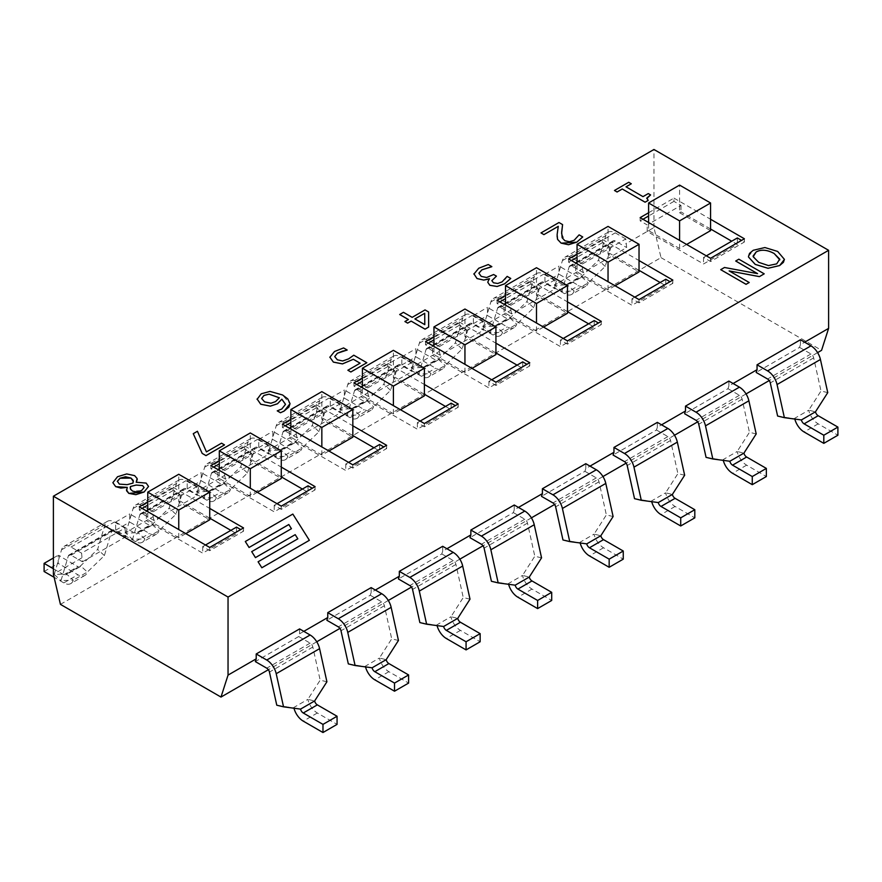 <?xml version="1.0" encoding="UTF-8"?>
<svg xmlns="http://www.w3.org/2000/svg" width="882" height="882" viewBox="0 0 882 882"><rect width="100%" height="100%" fill="white"/><g stroke="black" fill="none" stroke-linecap="round" stroke-linejoin="round"><path stroke-width="0.66" stroke-dasharray="4.41 3.31" d="M185.793 533.621L178.748 537.689L147.757 519.796L147.757 513.291L178.748 495.397L178.748 474.262M142.123 508.407L139.312 510.039L146.357 514.107L147.757 513.291L147.757 511.659M178.748 537.689L178.748 529.553M147.757 501.902L173.115 487.272L173.115 490.524L180.16 494.582L178.748 495.397L178.748 501.902L209.729 519.796M147.757 519.796L146.357 520.612L202.695 553.135L236.497 533.621L230.864 530.369M209.729 518.164L180.16 501.086L178.748 501.902M146.357 514.107L146.357 520.612M257.335 492.31L250.301 496.379L219.309 478.485L219.309 471.98L250.301 454.087L250.301 432.952M213.676 467.096L210.864 468.728L217.898 472.796L219.309 471.98L219.309 470.36M250.301 496.379L250.301 488.242M219.309 460.591L244.667 445.961L244.667 449.214L251.701 453.282L250.301 454.087L250.301 460.591L281.281 478.485M219.309 478.485L217.898 479.301L274.236 511.825L308.038 492.31L302.405 489.058M281.281 476.864L251.701 459.787L250.301 460.591M217.898 472.796L217.898 479.301M328.887 451L321.842 455.068L290.862 437.174L290.862 430.67L321.842 412.787L321.842 391.641M285.228 425.797L282.405 427.417L289.45 431.485L290.862 430.67L290.862 429.049M321.842 455.068L321.842 446.931M290.862 419.292L316.208 404.651L316.208 407.903L323.253 411.971L321.842 412.787L321.842 419.292L352.833 437.174M290.862 437.174L289.45 437.99L345.788 470.514L379.591 451L373.957 447.747M352.833 435.554L323.253 418.476L321.842 419.292M289.45 431.485L289.45 437.99M400.439 409.689L393.394 413.757L362.414 395.864L362.414 389.359L393.394 371.476L393.394 350.33M356.78 384.486L353.958 386.107L361.003 390.175L362.414 389.359L362.414 387.738M393.394 413.757L393.394 405.632M362.414 377.981L387.76 363.34L387.76 366.592L394.805 370.661L393.394 371.476L393.394 377.981L424.385 395.864M362.414 395.864L361.003 396.68L417.34 429.203L451.143 409.689L445.509 406.437M424.385 394.243L394.805 377.165L393.394 377.981M361.003 390.175L361.003 396.68M471.991 368.389L464.946 372.447L433.955 354.564L433.955 348.059L464.946 330.166L464.946 309.02M428.321 343.175L425.51 344.807L432.544 348.864L433.955 348.059L433.955 346.428M464.946 372.447L464.946 364.321M433.955 336.67L459.313 322.029L459.313 325.282L466.358 329.35L464.946 330.166L464.946 336.67L495.927 354.564M433.955 354.564L432.544 355.369L488.893 387.904L522.695 368.389L517.061 365.126M495.927 352.932L466.358 335.855L464.946 336.67M432.544 348.864L432.544 355.369M543.533 327.079L536.488 331.147L505.507 313.253L505.507 306.749L536.488 288.855L536.488 267.72M499.873 301.865L497.051 303.496L504.096 307.564L505.507 306.749L505.507 305.117M536.488 331.147L536.488 323.01M505.507 295.36L530.854 280.73L530.854 283.982L537.899 288.039L536.488 288.855L536.488 295.36L567.479 313.253M505.507 313.253L504.096 314.069L560.434 346.593L594.236 327.079L588.603 323.826M567.479 311.622L537.899 294.544L536.488 295.36M504.096 307.564L504.096 314.069M615.085 285.768L608.04 289.836L577.06 271.943L577.06 265.438L608.04 247.544L608.04 226.409M571.426 260.554L568.603 262.186L575.648 266.254L577.06 265.438L577.06 263.817M608.04 289.836L608.04 281.7M577.06 254.049L602.406 239.419L602.406 242.671L609.451 246.74L608.04 247.544L608.04 254.049L639.031 271.943M577.06 271.943L575.648 272.759L631.986 305.282L665.789 285.768L660.155 282.516M639.031 270.322L609.451 253.244L608.04 254.049M575.648 266.254L575.648 272.759M326.913 681.775L320.155 680.154L307.873 699.349L314.631 700.969M293.971 708.224A13.947 8.048 60 0 1 293.794 707.485L307.873 699.349A13.947 8.048 -120 0 0 317.344 712.998L337.056 724.387M276.772 705.203L300.553 709.106M299.593 628.921L299.593 633.805L298.711 636.539L310.133 643.132A3.98 2.304 60 0 1 312.834 647.035L320.155 680.154M298.711 636.539L255.328 661.588M817.592 352.624L769.214 380.55M746.051 393.934L697.662 421.861M674.498 435.245L626.121 463.171M602.946 476.545L554.569 504.482M531.405 517.855L483.016 545.793M459.853 559.166L411.475 587.092M388.3 600.477L339.923 628.403M316.748 641.787L268.371 669.714M800.437 339.757L800.437 344.642L804.66 342.205M800.437 344.642L799.555 347.387L756.172 372.436M728.885 381.068L728.885 385.952L733.107 383.505M728.885 385.952L728.003 388.697L684.63 413.735M657.333 422.379L657.333 427.263L661.566 424.815M657.333 427.263L656.462 429.997L613.078 455.046M585.791 463.689L585.791 468.562L590.014 466.126M585.791 468.562L584.909 471.308L541.526 496.357M514.239 505L514.239 509.873L518.462 507.437M514.239 509.873L513.357 512.618L469.974 537.667M442.687 546.3L442.687 551.184L446.92 548.747M442.687 551.184L441.805 553.929L398.432 578.978M371.146 587.61L371.146 592.495L375.368 590.047M371.146 592.495L370.264 595.24L326.88 620.278M299.593 633.805L303.816 631.358M398.455 640.464L391.696 638.855L379.425 658.038L386.184 659.659M365.523 666.913A13.947 8.048 60 0 1 365.335 666.175L379.425 658.038A13.947 8.048 -120 0 0 388.885 671.698L408.609 683.076M348.324 663.892L372.105 667.795M370.264 595.24L381.674 601.833A3.98 2.304 60 0 1 384.387 605.725L391.696 638.855M470.007 599.165L463.248 597.544L450.978 616.739L457.736 618.348M437.064 625.603A13.947 8.048 60 0 1 436.888 624.864L450.978 616.739A13.947 8.048 -120 0 0 460.437 630.387L480.15 641.765M419.865 622.582L443.646 626.485M441.805 553.929L453.227 560.522A3.98 2.304 60 0 1 455.928 564.425L463.248 597.544M541.559 557.854L534.801 556.233L522.519 575.428L529.277 577.048M508.616 584.292A13.947 8.048 60 0 1 508.44 583.553L522.519 575.428A13.947 8.048 -120 0 0 531.989 589.077L551.702 600.466M491.417 581.282L515.198 585.174M513.357 512.618L524.779 519.211A3.98 2.304 60 0 1 527.48 523.114L534.801 556.233M613.111 516.543L606.353 514.923L594.071 534.117L600.829 535.738M580.169 542.992A13.947 8.048 60 0 1 579.992 542.254L594.071 534.117A13.947 8.048 -120 0 0 603.531 547.766L623.254 559.155M562.97 539.971L586.751 543.863M584.909 471.308L596.32 477.901A3.98 2.304 60 0 1 599.032 481.804L606.353 514.923M684.653 475.233L677.894 473.612L665.623 492.806L672.382 494.427M651.71 501.682A13.947 8.048 60 0 1 651.533 500.943L665.623 492.806A13.947 8.048 -120 0 0 675.083 506.455L694.807 517.844M634.522 498.661L658.292 502.564M656.462 429.997L667.872 436.59A3.98 2.304 60 0 1 670.574 440.493L677.894 473.612M756.205 433.922L749.446 432.312L737.165 451.496L743.934 453.116M723.262 460.371A13.947 8.048 60 0 1 723.086 459.632L737.165 451.496A13.947 8.048 -120 0 0 746.635 465.156L766.348 476.534M706.063 457.35L729.844 461.253M728.003 388.697L739.425 395.29A3.98 2.304 60 0 1 742.126 399.182L749.446 432.312M84.87 575.461L70.792 583.586A13.947 8.048 60 0 0 73.283 580.169L87.362 572.043L80.604 565.858A3.98 2.304 60 0 1 79.898 566.828A3.98 2.304 60 0 1 77.903 566.63L58.19 555.252L58.19 563.378L77.903 574.766A13.947 8.048 -120 0 0 84.87 575.461A13.947 8.048 -120 0 0 87.362 572.043L104.385 555.583L111.705 530.92A3.98 2.304 60 0 1 112.411 529.939A3.98 2.304 60 0 1 114.406 530.137L125.828 536.73L124.946 528.086L81.563 553.135L82.445 561.779L71.023 555.186A3.98 2.304 -120 0 0 69.039 554.987A3.98 2.304 -120 0 0 68.322 555.958L61.001 580.632L73.283 580.169L66.525 573.984L54.243 574.447L61.001 580.632M124.946 528.086L114.406 522.001A13.947 8.048 -120 0 0 107.439 521.317A13.947 8.048 -120 0 0 104.947 524.735L97.626 549.398L80.604 565.858L66.525 573.984A3.98 2.304 -120 0 1 65.808 574.965A3.98 2.304 -120 0 1 63.824 574.766L77.903 566.63M54.243 574.447L61.564 549.773A13.947 8.048 60 0 1 64.055 546.366A13.947 8.048 60 0 1 71.023 547.049L81.563 553.135M104.385 555.583L97.626 549.398M53.394 568.747L63.824 574.766M70.792 583.586A13.947 8.048 60 0 1 63.824 582.892L54.1 577.291M82.445 561.779L125.828 536.73M44.1 571.514L58.19 563.378M53.394 558.019L58.19 555.252M153.115 516.709L153.997 520.468L197.37 495.419L196.499 486.776L153.115 511.825L153.115 516.709L124.946 532.971M224.667 475.398L225.538 479.158L268.922 454.109L268.04 445.476L224.667 470.514L224.667 475.398L196.499 491.66M296.209 434.087L297.091 437.847L340.474 412.809L339.592 404.165L296.209 429.214L296.209 434.087L268.04 450.349M367.761 392.777L368.643 396.536L412.026 371.498L411.144 362.855L367.761 387.904L367.761 392.777L339.592 409.039M439.313 351.466L440.195 355.237L483.568 330.188L482.686 321.544L439.313 346.593L439.313 351.466L411.144 367.739M510.854 310.166L511.736 313.926L555.12 288.877L554.238 280.233L510.854 305.282L510.854 310.166L482.686 326.428M582.407 268.856L583.289 272.615L626.672 247.566L625.79 238.934L582.407 263.972L582.407 268.856L554.238 285.118M60.439 604.368L661.004 257.632L653.959 227.545L625.79 243.807M81.563 558.008L53.394 574.281M196.499 486.776L185.959 480.701A13.947 8.048 -120 0 0 178.98 480.006A13.947 8.048 -120 0 0 176.499 483.424L169.179 508.098L152.156 524.547A3.98 2.304 60 0 1 151.439 525.518A3.98 2.304 60 0 1 149.455 525.33L129.731 513.941L129.731 522.078L149.455 533.456A13.947 8.048 -120 0 0 156.423 534.15A13.947 8.048 -120 0 0 158.914 530.732L152.156 524.547L138.066 532.673L125.795 533.136L132.554 539.321L144.835 538.858L138.066 532.673A3.98 2.304 -120 0 1 137.36 533.654A3.98 2.304 -120 0 1 135.365 533.456L149.455 525.33M125.795 533.136L133.116 508.473A13.947 8.048 60 0 1 135.608 505.055A13.947 8.048 60 0 1 142.575 505.739L153.115 511.825M156.423 534.15L142.344 542.276A13.947 8.048 60 0 0 144.835 538.858L158.914 530.732L175.937 514.283L183.258 489.609A3.98 2.304 60 0 1 183.963 488.628A3.98 2.304 60 0 1 185.959 488.826L197.37 495.419M175.937 514.283L169.179 508.098M142.344 542.276A13.947 8.048 60 0 1 135.365 541.592L115.652 530.203L115.652 522.078L135.365 533.456M153.997 520.468L142.575 513.875A3.98 2.304 -120 0 0 140.58 513.677A3.98 2.304 -120 0 0 139.874 514.658L132.554 539.321M115.652 530.203L129.731 522.078M115.652 522.078L129.731 513.941M268.04 445.476L257.511 439.39A13.947 8.048 -120 0 0 250.532 438.696A13.947 8.048 -120 0 0 248.04 442.114L240.72 466.787L223.708 483.237A3.98 2.304 60 0 1 222.992 484.218A3.98 2.304 60 0 1 220.996 484.02L201.283 472.631L201.283 480.767L220.996 492.145A13.947 8.048 -120 0 0 227.975 492.84A13.947 8.048 -120 0 0 230.467 489.422L223.708 483.237L209.618 491.373L197.347 491.825L204.106 498.01L216.377 497.558L209.618 491.373A3.98 2.304 -120 0 1 208.913 492.343A3.98 2.304 -120 0 1 206.917 492.145L220.996 484.02M197.347 491.825L204.668 467.162A13.947 8.048 60 0 1 207.149 463.745A13.947 8.048 60 0 1 214.128 464.439L224.667 470.514M227.975 492.84L213.885 500.976A13.947 8.048 60 0 0 216.377 497.558L230.467 489.422L247.478 472.973L254.799 448.299A3.98 2.304 60 0 1 255.515 447.328A3.98 2.304 60 0 1 257.511 447.516L268.922 454.109M247.478 472.973L240.72 466.787M213.885 500.976A13.947 8.048 60 0 1 206.917 500.281L187.193 488.893L187.193 480.767L206.917 492.145M225.538 479.158L214.128 472.565A3.98 2.304 -120 0 0 212.132 472.366A3.98 2.304 -120 0 0 211.426 473.347L204.106 498.01M187.193 488.893L201.283 480.767M187.193 480.767L201.283 472.631M339.592 404.165L329.052 398.08A13.947 8.048 -120 0 0 322.084 397.385A13.947 8.048 -120 0 0 319.593 400.803L312.272 425.477L295.25 441.926A3.98 2.304 60 0 1 294.544 442.907A3.98 2.304 60 0 1 292.548 442.709L272.836 431.32L272.836 439.457L292.548 450.845A13.947 8.048 -120 0 0 299.516 451.529A13.947 8.048 -120 0 0 302.008 448.111L295.25 441.926L281.171 450.063L268.889 450.526L275.647 456.711L287.929 456.248L281.171 450.063A3.98 2.304 -120 0 1 280.454 451.033A3.98 2.304 -120 0 1 278.469 450.845L292.548 442.709M268.889 450.526L276.209 425.852A13.947 8.048 60 0 1 278.701 422.434A13.947 8.048 60 0 1 285.68 423.128L296.209 429.214M299.516 451.529L285.437 459.665A13.947 8.048 60 0 0 287.929 456.248L302.008 448.111L319.03 431.662L326.351 406.988A3.98 2.304 60 0 1 327.068 406.018A3.98 2.304 60 0 1 329.052 406.216L340.474 412.809M319.03 431.662L312.272 425.477M285.437 459.665A13.947 8.048 60 0 1 278.469 458.971L258.746 447.593L258.746 439.457L278.469 450.845M297.091 437.847L285.68 431.254A3.98 2.304 -120 0 0 283.684 431.055A3.98 2.304 -120 0 0 282.968 432.037L275.647 456.711M258.746 447.593L272.836 439.457M258.746 439.457L272.836 431.32M411.144 362.855L400.604 356.769A13.947 8.048 -120 0 0 393.637 356.085A13.947 8.048 -120 0 0 391.145 359.492L383.824 384.166L366.802 400.626A3.98 2.304 60 0 1 366.096 401.597A3.98 2.304 60 0 1 364.101 401.398L344.377 390.02L344.377 398.146L364.101 409.535A13.947 8.048 -120 0 0 371.068 410.218A13.947 8.048 -120 0 0 373.56 406.811L366.802 400.626L352.723 408.752L340.441 409.215L347.199 415.4L359.481 414.937L352.723 408.752A3.98 2.304 -120 0 1 352.006 409.733A3.98 2.304 -120 0 1 350.011 409.535L364.101 401.398M340.441 409.215L347.762 384.541A13.947 8.048 60 0 1 350.253 381.123A13.947 8.048 60 0 1 357.221 381.818L367.761 387.904M371.068 410.218L356.99 418.355A13.947 8.048 60 0 0 359.481 414.937L373.56 406.811L390.583 390.351L397.903 365.677A3.98 2.304 60 0 1 398.609 364.707A3.98 2.304 60 0 1 400.604 364.905L412.026 371.498M390.583 390.351L383.824 384.166M356.99 418.355A13.947 8.048 60 0 1 350.011 417.66L330.298 406.282L330.298 398.146L350.011 409.535M368.643 396.536L357.221 389.954A3.98 2.304 -120 0 0 355.237 389.756A3.98 2.304 -120 0 0 354.52 390.726L347.199 415.4M330.298 406.282L344.377 398.146M330.298 398.146L344.377 390.02M482.686 321.544L472.157 315.458A13.947 8.048 -120 0 0 465.178 314.775A13.947 8.048 -120 0 0 462.686 318.193L455.377 342.855L438.354 359.316A3.98 2.304 60 0 1 437.637 360.286A3.98 2.304 60 0 1 435.653 360.088L415.929 348.71L415.929 356.835L435.653 368.224A13.947 8.048 -120 0 0 442.621 368.919A13.947 8.048 -120 0 0 445.112 365.501L438.354 359.316L424.264 367.441L411.993 367.904L418.752 374.089L431.022 373.626L424.264 367.441A3.98 2.304 -120 0 1 423.558 368.422A3.98 2.304 -120 0 1 421.563 368.224L435.653 360.088M411.993 367.904L419.314 343.23A13.947 8.048 60 0 1 421.805 339.824A13.947 8.048 60 0 1 428.773 340.507L439.313 346.593M442.621 368.919L428.531 377.044A13.947 8.048 60 0 0 431.022 373.626L445.112 365.501L462.135 349.04L469.445 324.378A3.98 2.304 60 0 1 470.161 323.396A3.98 2.304 60 0 1 472.157 323.595L483.568 330.188M462.135 349.04L455.377 342.855M428.531 377.044A13.947 8.048 60 0 1 421.563 376.349L401.85 364.972L401.85 356.835L421.563 368.224M440.195 355.237L428.773 348.644A3.98 2.304 -120 0 0 426.778 348.445A3.98 2.304 -120 0 0 426.072 349.415L418.752 374.089M401.85 364.972L415.929 356.835M401.85 356.835L415.929 348.71M554.238 280.233L543.698 274.159A13.947 8.048 -120 0 0 536.73 273.464A13.947 8.048 -120 0 0 534.238 276.882L526.918 301.556L509.895 318.005A3.98 2.304 60 0 1 509.19 318.975A3.98 2.304 60 0 1 507.194 318.788L487.481 307.399L487.481 315.536L507.194 326.913A13.947 8.048 -120 0 0 514.173 327.608A13.947 8.048 -120 0 0 516.665 324.19L509.895 318.005L495.816 326.131L483.545 326.594L490.304 332.779L502.575 332.316L495.816 326.131A3.98 2.304 -120 0 1 495.1 327.112A3.98 2.304 -120 0 1 493.115 326.913L507.194 318.788M483.545 326.594L490.855 301.931A13.947 8.048 60 0 1 493.347 298.513A13.947 8.048 60 0 1 500.326 299.196L510.854 305.282M514.173 327.608L500.083 335.733A13.947 8.048 60 0 0 502.575 332.316L516.665 324.19L533.676 307.741L540.997 283.067A3.98 2.304 60 0 1 541.713 282.086A3.98 2.304 60 0 1 543.698 282.284L555.12 288.877M533.676 307.741L526.918 301.556M500.083 335.733A13.947 8.048 60 0 1 493.115 335.05L473.391 323.661L473.391 315.536L493.115 326.913M511.736 313.926L500.326 307.333A3.98 2.304 -120 0 0 498.33 307.134A3.98 2.304 -120 0 0 497.613 308.116L490.304 332.779M473.391 323.661L487.481 315.536M473.391 315.536L487.481 307.399M827.757 392.622L820.999 391.002L808.717 410.196L815.475 411.806M794.814 419.06A13.947 8.048 60 0 1 794.638 418.322L808.717 410.196A13.947 8.048 -120 0 0 818.176 423.845L837.9 435.223M777.615 416.039L801.396 419.942M799.555 347.387L810.977 353.98A3.98 2.304 60 0 1 813.678 357.883L820.999 391.002M625.79 238.934L615.25 232.848A13.947 8.048 -120 0 0 608.282 232.153A13.947 8.048 -120 0 0 605.791 235.571L598.47 260.245L581.447 276.694A3.98 2.304 60 0 1 580.742 277.676A3.98 2.304 60 0 1 578.746 277.477L559.023 266.088L559.023 274.225L578.746 285.603A13.947 8.048 -120 0 0 585.714 286.297A13.947 8.048 -120 0 0 588.206 282.879L581.447 276.694L567.369 284.831L555.087 285.283L561.845 291.468L574.127 291.016L567.369 284.831A3.98 2.304 -120 0 1 566.652 285.801A3.98 2.304 -120 0 1 564.656 285.603L578.746 277.477M555.087 285.283L562.407 260.62A13.947 8.048 60 0 1 564.899 257.202A13.947 8.048 60 0 1 571.867 257.897L582.407 263.972M585.714 286.297L571.635 294.434A13.947 8.048 60 0 0 574.127 291.016L588.206 282.879L605.228 266.43L612.549 241.756A3.98 2.304 60 0 1 613.255 240.786A3.98 2.304 60 0 1 615.25 240.973L626.672 247.566M605.228 266.43L598.47 260.245M571.635 294.434A13.947 8.048 60 0 1 564.656 293.739L544.944 282.35L544.944 274.225L564.656 285.603M583.289 272.615L571.867 266.022A3.98 2.304 -120 0 0 569.882 265.824A3.98 2.304 -120 0 0 569.166 266.805L561.845 291.468M544.944 282.35L559.023 274.225M544.944 274.225L559.023 266.088M648.601 212.749L673.958 198.108L673.958 201.361L681.003 205.429L648.601 224.127L648.601 222.507M710.572 229.011L681.003 211.934L679.592 212.749L679.592 185.099M686.637 244.457L679.592 248.526L648.601 230.632L648.601 224.127L647.201 224.943L647.201 231.448L703.538 263.972L737.341 244.457L731.707 241.205M679.592 248.526L679.592 240.389M679.592 212.749L710.572 230.632M648.601 230.632L647.201 231.448M729.227 270.95L749.215 282.527M720.715 269.705L724.497 267.489M724.497 267.522L757.495 273.618M735.709 261.039L738.851 259.198M738.851 259.231L764.209 273.861M291.446 528.726L251.701 551.669M245.306 541.537L292.835 514.074L309.373 540.335M297.84 538.858L258.084 561.812M614.478 190.512L628.701 182.276L631.292 183.798M626.011 186.852L643 196.631M643 196.664L648.281 193.577L650.596 194.955M646.749 198.593L648.138 200.457M557.082 235.924L558.262 226.365M540.997 232.947L558.99 222.518L562.584 224.623M561.614 233.554L564.91 240.775L569.529 241.778L574.138 240.312L579.121 234.855M579.121 234.888L582.737 236.971M478.893 273.211L481.23 276.419L486.655 277.532L493.622 274.523M493.622 274.556L496.434 276.176M491.825 280.652L493.457 282.813L497.724 283.519L502.078 281.909L505.474 278.988M505.474 279.021L506.93 276.518M506.93 276.551L510.755 278.492M487.746 282.251L489.554 278.888M473.877 274.126L478.728 268.282L488.253 264.545M488.253 264.578L491.847 266.651M424.793 324.675L414.915 318.942M404.926 321.555L408.399 319.527M399.689 314.521L403.449 312.327L412.159 317.355M412.159 317.388L425.036 309.913M425.036 309.946L428.619 311.974M428.619 312.007L428.641 327.09M334.708 356.571L337.354 359.834L342.657 361.003L348.633 358.897L353.77 355.226L366.835 362.767M347.872 370.275L360.099 363.186M329.835 357.265L334.498 351.543L343.583 347.927L347.177 350.044M279.385 397.815L275.559 401.608M261.634 398.499L264.545 401.872L270.961 403.272L275.559 401.63M277.246 410.869L281.766 409.039L285.503 404.243M257.07 399.348L261.237 393.846L269.991 391.443L282.56 395.004L290.046 403.713M193.257 433.712L197.425 431.265M197.425 431.298L206.443 451.926L221.525 443.183L224.502 444.936M130.172 487.978L132.609 491.164L141.55 490.601L144.086 487.514M117.328 481.539L119.357 484.152L127.14 484.692L132.995 483.138L133.403 481.495M127.284 487.382L126.435 489.797M112.874 482.686L117.526 476.765L126.71 473.976L134.626 475.652L137.25 479.433M136.324 482.333L146.169 483.127L148.551 486.467M753.107 256.023L758.741 262.384L768.487 265.614L776.722 263.894L779.721 259.121M748.487 256.453L753.239 250.312L764.87 247.577L777.648 251.469L784.418 259.385M673.958 198.108L710.572 219.254M602.406 239.419L639.031 260.554M530.854 280.73L567.479 301.865M459.313 322.029L495.927 343.175M387.76 363.34L424.385 384.486M316.208 404.651L352.833 425.797M244.667 445.961L281.281 467.096M173.115 487.272L209.729 508.407M173.115 490.524L147.757 505.154M139.312 506.786L139.312 510.039M209.729 547.446L209.729 550.699L243.531 531.173L240.72 529.553M243.531 527.921L243.531 531.173M205.506 544.999L202.695 546.631L209.729 550.699M180.16 494.582L180.16 501.086M202.695 546.631L202.695 553.135M236.497 527.116L236.497 533.621M244.667 449.214L219.309 463.844M210.864 465.476L210.864 468.728M281.281 506.136L281.281 509.388L315.083 489.874L312.272 488.242M315.083 486.621L315.083 489.874M277.058 503.688L274.236 505.32L281.281 509.388M251.701 453.282L251.701 459.787M274.236 505.32L274.236 511.825M308.038 485.806L308.038 492.31M316.208 407.903L290.862 422.544M282.405 424.165L282.405 427.417M352.833 464.825L352.833 468.077L386.636 448.563L383.813 446.931M386.636 445.311L386.636 448.563M348.611 462.388L345.788 464.009L352.833 468.077M323.253 411.971L323.253 418.476M345.788 464.009L345.788 470.514M379.591 444.495L379.591 451M387.76 366.592L362.414 381.233M353.958 382.854L353.958 386.107M424.385 423.514L424.385 426.767L458.188 407.252L455.366 405.632M458.188 404L458.188 407.252M420.152 421.078L417.34 422.698L424.385 426.767M394.805 370.661L394.805 377.165M417.34 422.698L417.34 429.203M451.143 403.184L451.143 409.689M459.313 325.282L433.955 339.923M425.51 341.555L425.51 344.807M495.927 382.204L495.927 385.456L529.729 365.942L526.918 364.321M529.729 362.689L529.729 365.942M491.704 379.767L488.893 381.399L495.927 385.456M466.358 329.35L466.358 335.855M488.893 381.399L488.893 387.904M522.695 361.874L522.695 368.389M530.854 283.982L505.507 298.612M497.051 300.244L497.051 303.496M567.479 340.904L567.479 344.156L601.281 324.631L598.459 323.01M601.281 321.379L601.281 324.631M563.256 338.456L560.434 340.088L567.479 344.156M537.899 288.039L537.899 294.544M560.434 340.088L560.434 346.593M594.236 320.574L594.236 327.079M602.406 242.671L577.06 257.301M568.603 258.933L568.603 262.186M639.031 299.593L639.031 302.846L672.834 283.331L670.011 281.7M672.834 280.079L672.834 283.331M634.797 297.157L631.986 298.778L639.031 302.846M609.451 246.74L609.451 253.244M631.986 298.778L631.986 305.282M665.789 279.263L665.789 285.768M673.958 201.361L648.601 216.002M642.967 219.254L640.156 220.875L647.201 224.943M640.156 217.622L640.156 220.875M710.572 258.283L710.572 261.535L744.375 242.021L741.564 240.389M744.375 238.768L744.375 242.021M706.35 255.846L703.538 257.467L710.572 261.535M737.341 237.953L737.341 244.457M703.538 257.467L703.538 263.972M681.003 205.429L681.003 211.934M653.959 227.545L653.959 149.477M661.004 257.632L821.561 350.33M312.834 647.035L269.451 672.084M310.133 643.132L266.75 668.181M317.344 712.998L303.254 721.134M384.387 605.725L341.003 630.773M381.674 601.833L338.302 626.87M388.885 671.698L374.806 679.824M455.928 564.425L412.555 589.463M453.227 560.522L409.843 585.56M460.437 630.387L446.347 638.513M527.48 523.114L484.097 548.152M524.779 519.211L481.396 544.26M531.989 589.077L517.899 597.213M599.032 481.804L555.649 506.852M596.32 477.901L552.948 502.949M603.531 547.766L589.452 555.903M670.574 440.493L627.201 465.542M667.872 436.59L624.489 461.639M675.083 506.455L661.004 514.592M742.126 399.182L698.742 424.231M739.425 395.29L696.041 420.328M746.635 465.156L732.545 473.281M71.023 547.049L114.406 522.001M61.564 549.773L104.947 524.735M68.322 555.958L111.705 530.92M71.023 555.186L114.406 530.137M63.824 582.892L77.903 574.766M142.575 505.739L185.959 480.701M133.116 508.473L176.499 483.424M139.874 514.658L183.258 489.609M142.575 513.875L185.959 488.826M135.365 541.592L149.455 533.456M214.128 464.439L257.511 439.39M204.668 467.162L248.04 442.114M211.426 473.347L254.799 448.299M214.128 472.565L257.511 447.516M206.917 500.281L220.996 492.145M285.68 423.128L329.052 398.08M276.209 425.852L319.593 400.803M282.968 432.037L326.351 406.988M285.68 431.254L329.052 406.216M278.469 458.971L292.548 450.845M357.221 381.818L400.604 356.769M347.762 384.541L391.145 359.492M354.52 390.726L397.903 365.677M357.221 389.954L400.604 364.905M350.011 417.66L364.101 409.535M428.773 340.507L472.157 315.458M419.314 343.23L462.686 318.193M426.072 349.415L469.445 324.378M428.773 348.644L472.157 323.595M421.563 376.349L435.653 368.224M500.326 299.196L543.698 274.159M490.855 301.931L534.238 276.882M497.613 308.116L540.997 283.067M500.326 307.333L543.698 282.284M493.115 335.05L507.194 326.913M813.678 357.883L770.295 382.92M810.977 353.98L767.594 379.017M818.176 423.845L804.097 431.971M571.867 257.897L615.25 232.848M562.407 260.62L605.791 235.571M569.166 266.805L612.549 241.756M571.867 266.022L615.25 240.973M564.656 293.739L578.746 285.603M79.898 566.828L65.808 574.965M112.411 529.939L69.039 554.987M107.439 521.317L64.055 546.366M151.439 525.518L137.36 533.654M183.963 488.628L140.58 513.677M178.98 480.006L135.608 505.055M222.992 484.218L208.913 492.343M255.515 447.328L212.132 472.366M250.532 438.696L207.149 463.745M294.544 442.907L280.454 451.033M327.068 406.018L283.684 431.055M322.084 397.385L278.701 422.434M366.096 401.597L352.006 409.733M398.609 364.707L355.237 389.756M393.637 356.085L350.253 381.123M437.637 360.286L423.558 368.422M470.161 323.396L426.778 348.445M465.178 314.775L421.805 339.824M509.19 318.975L495.1 327.112M541.713 282.086L498.33 307.134M536.73 273.464L493.347 298.513M580.742 277.676L566.652 285.801M613.255 240.786L569.882 265.824M608.282 232.153L564.899 257.202"/><path stroke-width="1.32" d="M147.757 511.659L147.757 492.145L178.748 474.262L209.729 492.145L178.748 510.039L147.757 492.145M178.748 529.553L178.748 510.039M185.793 533.621L209.729 519.796L209.729 492.145M230.864 530.369L209.729 518.164M219.309 470.36L219.309 450.834L250.301 432.952L281.281 450.834L250.301 468.728L219.309 450.834M250.301 488.242L250.301 468.728M257.335 492.31L281.281 478.485L281.281 450.834M302.405 489.058L281.281 476.864M290.862 429.049L290.862 409.535L321.842 391.641L352.833 409.535L321.842 427.417L290.862 409.535M321.842 446.931L321.842 427.417M328.887 451L352.833 437.174L352.833 409.535M373.957 447.747L352.833 435.554M362.414 387.738L362.414 368.224L393.394 350.33L424.385 368.224L393.394 386.107L362.414 368.224M393.394 405.632L393.394 386.107M400.439 409.689L424.385 395.864L424.385 368.224M445.509 406.437L424.385 394.243M433.955 346.428L433.955 326.913L464.946 309.02L495.927 326.913L464.946 344.807L433.955 326.913M464.946 364.321L464.946 344.807M471.991 368.389L495.927 354.564L495.927 326.913M517.061 365.126L495.927 352.932M505.507 305.117L505.507 285.603L536.488 267.72L567.479 285.603L536.488 303.496L505.507 285.603M536.488 323.01L536.488 303.496M543.533 327.079L567.479 313.253L567.479 285.603M588.603 323.826L567.479 311.622M577.06 263.817L577.06 244.292L608.04 226.409L639.031 244.292L608.04 262.186L577.06 244.292M608.04 281.7L608.04 262.186M615.085 285.768L639.031 271.943L639.031 244.292M660.155 282.516L639.031 270.322M283.53 706.824L276.772 705.203L269.451 672.084A3.98 2.304 -120 0 0 266.75 668.181L255.328 661.588L256.21 658.843L256.21 653.97L299.593 628.921L310.133 635.007L266.75 660.045A13.947 8.048 60 0 1 276.209 673.705L283.53 706.824L300.553 709.106A3.98 2.304 -120 0 0 303.254 712.998L322.977 724.387L322.977 732.523L303.254 721.134A13.947 8.048 60 0 1 293.971 708.224M256.21 653.97L266.75 660.045M322.977 732.523L337.056 724.387L337.056 716.25L317.344 704.872A3.98 2.304 60 0 1 314.631 700.969L326.913 681.775L319.593 648.656A13.947 8.048 -120 0 0 310.133 635.007M337.056 716.25L322.977 724.387M268.371 669.714L220.996 697.067L228.041 675.105L256.21 658.843M804.66 342.205L828.606 328.38L821.561 350.33L817.592 352.624M769.214 380.55L746.051 393.934M697.662 421.861L674.498 435.245M626.121 463.171L602.946 476.545M554.569 504.482L531.405 517.855M483.016 545.793L459.853 559.166M411.475 587.092L388.3 600.477M339.923 628.403L316.748 641.787M784.374 417.66L777.615 416.039L770.295 382.92A3.98 2.304 -120 0 0 767.594 379.017L756.172 372.436L757.054 369.69L757.054 364.806L800.437 339.757L810.977 345.843L767.594 370.892A13.947 8.048 60 0 1 777.053 384.541L784.374 417.66L801.396 419.942A3.98 2.304 -120 0 0 804.097 423.845L823.81 435.223L823.81 443.359L804.097 431.971A13.947 8.048 60 0 1 794.814 419.06M733.107 383.505L757.054 369.69M712.821 458.971L706.063 457.35L698.742 424.231A3.98 2.304 -120 0 0 696.041 420.328L684.63 413.735L685.501 410.99L685.501 406.117L728.885 381.068L739.425 387.154L696.041 412.203A13.947 8.048 60 0 1 705.501 425.852L712.821 458.971L729.844 461.253A3.98 2.304 -120 0 0 732.545 465.156L752.269 476.534L752.269 484.67L732.545 473.281A13.947 8.048 60 0 1 723.262 460.371M661.566 424.815L685.501 410.99M641.28 500.281L634.522 498.661L627.201 465.542A3.98 2.304 -120 0 0 624.489 461.639L613.078 455.046L613.96 452.301L613.96 447.428L657.333 422.379L667.872 428.465L624.489 453.502A13.947 8.048 60 0 1 633.96 467.162L641.28 500.281L658.292 502.564A3.98 2.304 -120 0 0 661.004 506.455L680.717 517.844L680.717 525.981L661.004 514.592A13.947 8.048 60 0 1 651.71 501.682M590.014 466.126L613.96 452.301M569.728 541.592L562.97 539.971L555.649 506.852A3.98 2.304 -120 0 0 552.948 502.949L541.526 496.357L542.408 493.611L542.408 488.727L585.791 463.689L596.32 469.775L552.948 494.813A13.947 8.048 60 0 1 562.407 508.473L569.728 541.592L586.751 543.863A3.98 2.304 -120 0 0 589.452 547.766L609.164 559.155L609.164 567.28L589.452 555.903A13.947 8.048 60 0 1 580.169 542.992M518.462 507.437L542.408 493.611M498.176 582.903L491.417 581.282L484.097 548.152A3.98 2.304 -120 0 0 481.396 544.26L469.974 537.667L470.856 534.922L470.856 530.038L514.239 505L524.779 511.075L481.396 536.124A13.947 8.048 60 0 1 490.855 549.773L498.176 582.903L515.198 585.174A3.98 2.304 -120 0 0 517.899 589.077L537.623 600.466L537.623 608.591L517.899 597.213A13.947 8.048 60 0 1 508.616 584.292M446.92 548.747L470.856 534.922M426.623 624.202L419.865 622.582L412.555 589.463A3.98 2.304 -120 0 0 409.843 585.56L398.432 578.978L399.314 576.233L399.314 571.349L442.687 546.3L453.227 552.386L409.843 577.434A13.947 8.048 60 0 1 419.314 591.083L426.623 624.202L443.646 626.485A3.98 2.304 -120 0 0 446.347 630.387L466.071 641.765L466.071 649.902L446.347 638.513A13.947 8.048 60 0 1 437.064 625.603M375.368 590.047L399.314 576.233M355.082 665.513L348.324 663.892L341.003 630.773A3.98 2.304 -120 0 0 338.302 626.87L326.88 620.278L327.762 617.532L327.762 612.659L371.146 587.61L381.674 593.696L338.302 618.745A13.947 8.048 60 0 1 347.762 632.394L355.082 665.513L372.105 667.795A3.98 2.304 -120 0 0 374.806 671.698L394.519 683.076L394.519 691.212L374.806 679.824A13.947 8.048 60 0 1 365.523 666.913M303.816 631.358L327.762 617.532M327.762 612.659L338.302 618.745M394.519 691.212L408.609 683.076L408.609 674.951L388.885 663.562A3.98 2.304 60 0 1 386.184 659.659L398.455 640.464L391.145 607.345A13.947 8.048 -120 0 0 381.674 593.696M408.609 674.951L394.519 683.076M399.314 571.349L409.843 577.434M466.071 649.902L480.15 641.765L480.15 633.64L460.437 622.251A3.98 2.304 60 0 1 457.736 618.348L470.007 599.165L462.686 566.035A13.947 8.048 -120 0 0 453.227 552.386M480.15 633.64L466.071 641.765M470.856 530.038L481.396 536.124M537.623 608.591L551.702 600.466L551.702 592.329L531.989 580.94A3.98 2.304 60 0 1 529.277 577.048L541.559 557.854L534.238 524.735A13.947 8.048 -120 0 0 524.779 511.075M551.702 592.329L537.623 600.466M542.408 488.727L552.948 494.813M609.164 567.28L623.254 559.155L623.254 551.018L603.531 539.641A3.98 2.304 60 0 1 600.829 535.738L613.111 516.543L605.791 483.424A13.947 8.048 -120 0 0 596.32 469.775M623.254 551.018L609.164 559.155M613.96 447.428L624.489 453.502M680.717 525.981L694.807 517.844L694.807 509.708L675.083 498.33A3.98 2.304 60 0 1 672.382 494.427L684.653 475.233L677.332 442.114A13.947 8.048 -120 0 0 667.872 428.465M694.807 509.708L680.717 517.844M685.501 406.117L696.041 412.203M752.269 484.67L766.348 476.534L766.348 468.408L746.635 457.019A3.98 2.304 60 0 1 743.934 453.116L756.205 433.922L748.884 400.803A13.947 8.048 -120 0 0 739.425 387.154M766.348 468.408L752.269 476.534M54.1 577.291L44.1 571.514L44.1 563.378L53.394 568.747M44.1 563.378L53.394 558.019M53.394 496.213L653.959 149.477L828.606 250.312L228.041 597.048L53.394 496.213L53.394 574.281L60.439 604.368L220.996 697.067M757.054 364.806L767.594 370.892M823.81 443.359L837.9 435.223L837.9 427.097L818.176 415.709A3.98 2.304 60 0 1 815.475 411.806L827.757 392.622L820.436 359.492A13.947 8.048 -120 0 0 810.977 345.843M837.9 427.097L823.81 435.223M648.601 222.507L648.601 202.992L679.592 185.099L710.572 202.992L679.592 220.875L648.601 202.992M679.592 240.389L679.592 220.875M686.637 244.457L710.572 230.632L710.572 202.992M731.707 241.205L710.572 229.011M757.572 273.629L724.497 267.489L720.715 269.671L746.073 284.302L749.215 282.494L729.138 270.906L759.424 276.595L764.209 273.828L738.851 259.198L735.709 261.006L757.572 273.629M749.215 282.527L746.073 284.302M746.073 284.335L720.715 269.671M735.709 261.039L757.495 273.618M729.227 270.95L759.424 276.628L764.209 273.828M261.844 567.743L309.373 540.302L292.835 514.074L245.306 541.504L249.066 547.468L288.822 524.514L291.446 528.693L251.701 551.636L255.46 557.6L295.205 534.657L297.84 538.825L258.084 561.779L261.844 567.765L258.084 561.779M291.435 528.704L288.822 524.514M288.822 524.547L249.066 547.468M249.066 547.502L245.306 541.504M261.844 567.765L309.373 540.302M297.829 538.836L295.205 534.657L255.46 557.6M255.46 557.633L251.701 551.636M631.292 183.765L628.701 182.276L614.478 190.479L617.069 191.978L622.251 188.991L645.095 202.176L648.138 200.423L646.925 197.899L650.596 194.922L648.281 193.577L643 196.631L626.011 186.819L631.292 183.765L626.033 186.83M648.138 200.457L645.095 202.21L622.251 188.991M622.251 189.024L617.069 192.011L614.478 190.479M646.749 198.571L650.596 194.922M562.584 224.601L558.99 222.518L540.997 232.914L543.929 234.612L558.273 226.332L557.126 234.579L557.556 239.342L561.128 243.134L568.526 244.733L576.784 242.142L582.737 236.949L579.121 234.855L574.138 240.279L569.529 241.745L564.91 240.742L562.176 237.765L561.647 232.186L562.584 224.601L561.614 233.565M582.737 236.949L576.784 242.175L561.128 243.167L557.556 239.375L557.082 235.946M558.262 226.365L543.929 234.612M543.929 234.645L540.997 232.914M489.532 278.899L483.733 280.09L477.019 278.558L473.899 273.773L477.019 278.525L483.733 280.057L489.301 278.745L487.746 282.229L489.841 285.272L497.128 286.463L504.691 283.761L510.755 278.458L507.161 276.386L502.078 281.876L497.724 283.486L493.457 282.78L491.825 280.652L496.434 276.143L493.622 274.523L486.655 277.499L481.23 276.386L478.893 273.177L481.892 269.815L491.847 266.618L488.253 264.545L478.728 268.249L473.877 274.126M491.583 266.805L481.892 269.848L478.893 273.211M491.825 280.674L496.434 276.143M487.746 282.229L489.841 285.305L497.128 286.496L504.691 283.795L510.755 278.458M399.689 314.488L408.399 319.527L404.926 321.522L407.66 323.11L411.133 321.103L425.036 329.129L428.641 327.057L428.619 311.974L425.036 309.913L412.159 317.355L403.449 312.327L399.689 314.521L408.377 319.538M414.893 318.931L424.716 313.264L424.793 324.642L414.893 318.931M424.793 324.642L424.716 313.264L414.915 318.942M428.641 327.057L425.036 329.162L411.133 321.103M411.133 321.136L407.66 323.11M404.926 321.555L407.66 323.132M360.077 363.197L353.34 359.283L342.492 363.913L333.374 362.116L329.835 357.111L333.374 362.083L342.492 363.88L353.34 359.283L360.099 363.186L347.872 370.242L350.86 371.961L366.835 362.734L353.77 355.192L348.633 358.864L342.657 360.97L337.354 359.801L334.708 356.571L337.376 353.241L347.177 350.011L343.583 347.927L334.498 351.51L329.835 357.287M347.872 370.242L350.86 371.995L366.835 362.734M346.913 350.198L342.392 351.201M342.392 351.234L337.376 353.274L334.708 356.593M257.092 398.962L260.73 404.21L270.366 406.117L277.532 403.713L281.821 399.193L285.503 404.375L281.766 409.005L277.246 410.836L280.509 412.721L284.169 411.012L288.877 407.043L290.046 403.691L287.752 398.873L282.56 394.971L269.991 391.41L261.237 393.813L257.07 399.348M264.545 401.839L261.634 398.477L263.994 395.423L269.087 394.144L279.385 397.782L275.559 401.608L270.961 403.239L264.545 401.839M279.385 397.815L269.087 394.177L263.994 395.456L261.634 398.488M285.503 404.265L281.821 399.193L277.532 403.747L270.366 406.15L260.73 404.243L257.092 398.995M290.046 403.691L284.169 411.045L280.509 412.721M277.246 410.869L280.509 412.754M197.425 431.265L193.257 433.679L202.199 453.403L205.991 455.597L224.502 444.903L221.525 443.183L206.443 451.893L197.425 431.265M224.502 444.936L205.991 455.63L202.199 453.403M202.199 453.436L193.257 433.679M134.626 475.618L126.71 473.943L117.526 476.732L112.874 482.675L115.685 486.621L120.812 488.077L127.284 487.349L126.589 490.767L128.805 493.369L135.85 494.67L144.053 492.024L148.551 486.456L146.169 483.093L136.225 482.233L137.14 478.529L134.626 475.618M119.357 484.119L117.339 481.241L120.018 478.209L125.531 476.765L130.922 478.033L133.182 480.337L132.995 483.104L127.14 484.659L119.357 484.119M132.609 491.131L130.47 489.201L130.448 486.522L136.159 485.045L142.63 485.585L144.086 487.514L141.55 490.579L136.765 492.013L132.609 491.131M144.086 487.537L142.63 485.618L136.159 485.045M136.159 485.078L130.448 486.522L130.172 488M133.403 481.484L130.922 478.066L120.018 478.242L117.328 481.528M148.551 486.456L144.053 492.057L128.805 493.402L126.435 489.819M127.273 487.371L115.685 486.655L112.874 482.708M137.25 479.411L136.236 482.245M748.509 256.993L755.235 264.38L768.046 268.271L779.655 265.526L783.392 262.362L784.418 259.374L777.648 251.436L764.87 247.544L753.239 250.279L749.535 253.388L748.487 256.475M779.809 259.903L779.721 259.088L776.722 263.861L768.487 265.581L758.741 262.351L753.184 256.739L756.139 251.976C761.144 249.198 767.142 249.694 774.131 253.465L779.809 259.881M779.721 259.121L774.131 253.498C767.142 249.727 761.144 249.231 756.139 252.009L753.107 256.012M784.418 259.407L779.655 265.559L768.046 268.304L755.235 264.413L748.509 257.026M710.572 219.254L744.375 238.768L710.572 258.283L640.156 217.622L648.601 212.749M639.031 260.554L672.834 280.079L639.031 299.593L568.603 258.933L577.06 254.049M567.479 301.865L601.281 321.379L567.479 340.904L497.051 300.244L505.507 295.36M495.927 343.175L529.729 362.689L495.927 382.204L425.51 341.555L433.955 336.67M424.385 384.486L458.188 404L424.385 423.514L353.958 382.854L362.414 377.981M352.833 425.797L386.636 445.311L352.833 464.825L282.405 424.165L290.862 419.292M281.281 467.096L315.083 486.621L281.281 506.136L210.864 465.476L219.309 460.591M209.729 508.407L243.531 527.921L209.729 547.446L139.312 506.786L147.757 501.902M147.757 505.154L142.123 508.407M240.72 529.553L236.497 527.116L205.506 544.999M219.309 463.844L213.676 467.096M312.272 488.242L308.038 485.806L277.058 503.688M290.862 422.544L285.228 425.797M383.813 446.931L379.591 444.495L348.611 462.388M362.414 381.233L356.78 384.486M455.366 405.632L451.143 403.184L420.152 421.078M433.955 339.923L428.321 343.175M526.918 364.321L522.695 361.874L491.704 379.767M505.507 298.612L499.873 301.865M598.459 323.01L594.236 320.574L563.256 338.456M577.06 257.301L571.426 260.554M670.011 281.7L665.789 279.263L634.797 297.157M648.601 216.002L642.967 219.254M741.564 240.389L737.341 237.953L706.35 255.846M828.606 328.38L828.606 250.312M228.041 675.105L228.041 597.048M317.344 704.872L303.254 712.998M314.631 700.969L300.553 709.106M319.593 648.656L276.209 673.705M388.885 663.562L374.806 671.698M386.184 659.659L372.105 667.795M391.145 607.345L347.762 632.394M460.437 622.251L446.347 630.387M457.736 618.348L443.646 626.485M462.686 566.035L419.314 591.083M531.989 580.94L517.899 589.077M529.277 577.048L515.198 585.174M534.238 524.735L490.855 549.773M603.531 539.641L589.452 547.766M600.829 535.738L586.751 543.863M605.791 483.424L562.407 508.473M675.083 498.33L661.004 506.455M672.382 494.427L658.292 502.564M677.332 442.114L633.96 467.162M746.635 457.019L732.545 465.156M743.934 453.116L729.844 461.253M748.884 400.803L705.501 425.852M818.176 415.709L804.097 423.845M815.475 411.806L801.396 419.942M820.436 359.492L777.053 384.541"/></g></svg>
